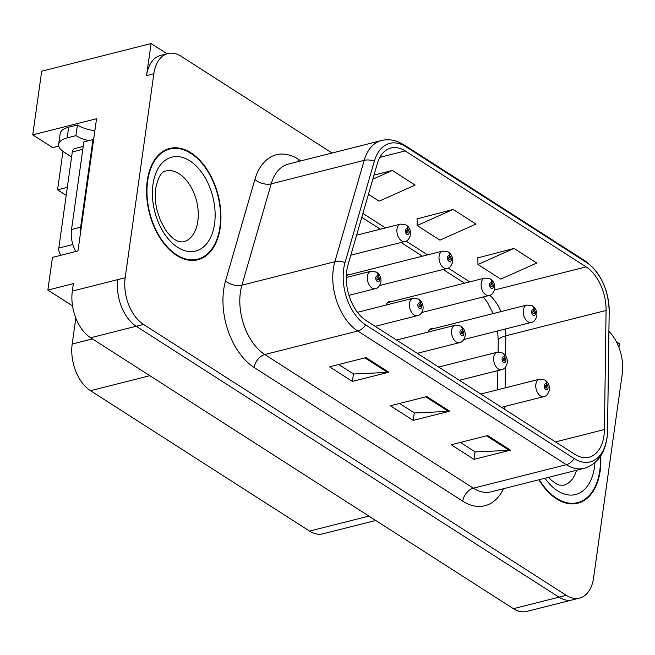 <?xml version="1.0" encoding="UTF-8"?>
<svg xmlns="http://www.w3.org/2000/svg" width="655" height="655" viewBox="0 0 655 655"><rect width="100%" height="100%" fill="white"/><g stroke="black" fill="none" stroke-linecap="round" stroke-linejoin="round"><path stroke-width="0.98" d="M433.651 328.613A9.571 5.92 75.8 0 0 431.514 328.54A9.571 5.92 75.8 0 0 428.214 332.052M391.543 301.627A9.571 5.92 75.8 0 0 389.398 301.554A9.571 5.92 75.8 0 0 386.106 305.066M349.434 274.642A9.571 5.92 75.8 0 0 347.289 274.568A9.571 5.92 75.8 0 0 346.339 274.953M167.033 53.784L151.068 43.558L41.699 71.198L32.75 134.856L96.547 118.727L77.97 250.947L52.449 257.399L47.856 290.083L73.376 283.631L72.32 291.107A35.886 22.196 75.8 0 0 90.627 337.759L513.414 608.692A35.886 22.196 75.8 0 0 526.71 611.442L572.282 599.931A35.886 22.196 75.8 0 1 558.985 597.172A35.886 22.196 75.8 0 0 572.282 599.931L579.569 598.081A35.886 22.196 75.8 0 0 593.577 577.907L622.25 373.907A35.886 22.196 75.8 0 0 608.929 331.332M72.541 305.901L47.856 290.083M618.934 347.445L619.458 343.711L616.371 341.73M332.052 153.024L181.165 56.322A35.886 22.196 75.8 0 0 167.868 53.571A35.886 22.196 75.8 0 0 153.859 73.753L125.187 277.745A35.886 22.196 75.8 0 0 143.486 324.405L136.199 326.247L558.985 597.172L136.199 326.247A35.886 22.196 75.8 0 1 117.892 279.587A35.886 22.196 75.8 0 0 136.199 326.247L90.627 337.759M151.068 43.558L146.564 75.595A35.886 22.196 75.8 0 1 160.573 55.413L167.868 53.571M375.741 520.471L322.858 533.833A35.886 22.196 -104.2 0 1 309.561 531.082L90.488 390.699A35.886 22.196 -104.2 0 1 72.189 344.047L75.833 318.084M58.786 146.065L52.662 147.612L32.75 134.856M66.204 195.378L57.566 189.844L67.326 187.379M62.97 151.403L57.566 189.844M538.901 479.779A57.419 35.509 75.8 0 0 577.743 503.228A57.419 35.509 75.8 0 0 600.16 470.937A57.419 35.509 75.8 0 0 600.733 455.921M220.244 227.481A57.419 35.509 75.8 0 0 207.406 170.046A57.419 35.509 75.8 0 0 169.694 148.431A57.419 35.509 75.8 0 0 147.277 180.723A57.419 35.509 75.8 0 0 160.123 238.15A57.419 35.509 75.8 0 0 197.835 259.773A57.419 35.509 75.8 0 0 220.244 227.481M167.5 149.602A57.419 35.509 75.8 0 0 166.124 149.668M603.959 435.714A38.277 23.67 -104.2 0 1 589.017 457.239A38.277 23.67 -104.2 0 1 574.828 454.308L366.251 320.639A38.277 23.67 -104.2 0 1 347.936 265.177L377.255 163.824A38.277 23.67 -104.2 0 1 390.994 147.997A38.277 23.67 -104.2 0 1 405.183 150.928L586.094 266.863A38.277 23.67 -104.2 0 1 606.08 310.462L604.426 429.541A38.277 23.67 -104.2 0 1 603.959 435.714M606.997 437.663A43.066 26.634 75.8 0 0 607.521 430.72L609.183 311.633A43.066 26.634 75.8 0 0 586.7 262.589L405.781 146.663A43.066 26.634 75.8 0 0 374.365 161.163L345.046 262.516A43.066 26.634 75.8 0 0 365.654 324.913L574.23 458.574A43.066 26.634 75.8 0 0 606.997 437.663M366.047 357.597L329.588 366.808L352.39 381.423L388.849 372.212L366.047 357.597M338.758 364.499L353.61 374.013L387.604 372.4A9.571 6.28 -57.3 0 0 388.849 372.212M353.446 373.907L352.39 381.423M487.672 435.534L451.213 444.753L474.015 459.36L510.474 450.149L487.672 435.534M460.375 442.436L475.235 451.95L509.222 450.337A9.571 6.28 -57.3 0 0 510.474 450.149M475.072 451.852L474.015 459.36M426.855 396.57L390.405 405.781L413.207 420.395L449.666 411.176L426.855 396.57M399.566 403.464L414.427 412.986L448.413 411.373A9.571 6.28 -57.3 0 0 449.666 411.176M414.263 412.879L413.207 420.395M143.486 324.405L566.272 595.329A35.886 22.196 75.8 0 0 579.569 598.081M513.97 248.417L477.945 264.497L500.748 279.112L536.773 263.032L513.97 248.417L477.872 257.865M368.438 194.322L379.13 201.175L415.147 185.095L392.345 170.48L373.989 175.114M453.154 209.444L417.137 225.525L439.939 240.139L475.956 224.059L453.154 209.444L417.063 218.893M417.137 225.525L417.063 218.573M477.945 264.497L477.872 257.538M392.345 170.48L372.81 179.2M194.109 260.379A57.419 35.509 75.8 0 0 195.346 259.781M574.017 503.834A57.419 35.509 75.8 0 0 575.262 503.236M350.826 255.172L404.896 241.507A8.973 5.551 -104.2 0 1 399.001 238.125A8.973 5.551 -104.2 0 1 396.995 229.152A8.973 5.551 -104.2 0 1 400.5 224.108L405.969 224.902A5.985 4.036 119.9 0 1 407.549 228.931A2.988 1.85 75.8 0 0 405.355 230.437A2.988 1.85 75.8 0 0 406.878 234.326A2.988 1.85 75.8 0 0 409.154 232.869A2.988 1.85 75.8 0 0 407.713 229.037L407.435 230.609A1.195 0.737 -104.2 0 1 408.016 232.14A1.195 0.737 -104.2 0 1 407.549 232.812A1.195 0.737 -104.2 0 1 406.763 232.361A1.195 0.737 -104.2 0 1 406.493 231.166A1.195 0.737 -104.2 0 1 406.96 230.494A1.195 0.737 -104.2 0 1 407.369 230.568L407.549 228.931M406.599 230.822L407.435 230.609M407.713 229.037A5.985 3.807 -54.7 0 0 406.616 225.312A5.985 3.807 -54.7 0 0 406.296 225.123M406.632 230.748L407.369 230.568M348.968 295.339L375.315 288.675A8.973 5.551 -104.2 0 1 369.42 285.302A8.973 5.551 -104.2 0 1 367.414 276.328A8.973 5.551 -104.2 0 1 370.918 271.276L376.388 272.071A5.985 4.036 119.9 0 1 377.968 276.107A2.988 1.85 75.8 0 0 375.773 277.605A2.988 1.85 75.8 0 0 377.296 281.494A2.988 1.85 75.8 0 0 379.572 280.045A2.988 1.85 75.8 0 0 378.131 276.214L377.853 277.777A1.195 0.737 -104.2 0 1 378.434 279.317A1.195 0.737 -104.2 0 1 377.968 279.988A1.195 0.737 -104.2 0 1 377.182 279.538A1.195 0.737 -104.2 0 1 376.912 278.342A1.195 0.737 -104.2 0 1 377.378 277.663A1.195 0.737 -104.2 0 1 377.788 277.736L377.968 276.107M377.018 277.99L377.853 277.777M378.131 276.214A5.985 3.807 -54.7 0 0 377.034 272.48A5.985 3.807 -54.7 0 0 376.715 272.292M377.051 277.925L377.788 277.736M379.671 285.506L447.005 268.493A8.973 5.551 -104.2 0 1 441.118 265.111A8.973 5.551 -104.2 0 1 439.112 256.138A8.973 5.551 -104.2 0 1 442.608 251.094L448.077 251.888A5.985 4.036 119.9 0 1 449.658 255.917A2.988 1.85 75.8 0 0 447.463 257.423A2.988 1.85 75.8 0 0 448.994 261.312A2.988 1.85 75.8 0 0 451.27 259.855A2.988 1.85 75.8 0 0 449.821 256.023L449.551 257.595A1.195 0.737 -104.2 0 1 450.124 259.126A1.195 0.737 -104.2 0 1 449.658 259.798A1.195 0.737 -104.2 0 1 448.871 259.347A1.195 0.737 -104.2 0 1 448.609 258.152A1.195 0.737 -104.2 0 1 449.076 257.481A1.195 0.737 -104.2 0 1 449.486 257.554L449.658 255.917M448.708 257.808L449.551 257.595M449.821 256.023A5.985 3.807 -54.7 0 0 448.724 252.298A5.985 3.807 -54.7 0 0 448.413 252.109M448.749 257.734L449.486 257.554M421.779 312.492L489.121 295.479A8.973 5.551 -104.2 0 1 483.226 292.097A8.973 5.551 -104.2 0 1 481.22 283.124A8.973 5.551 -104.2 0 1 484.725 278.08L490.194 278.874A5.985 4.036 119.9 0 1 491.766 282.903A2.988 1.85 75.8 0 0 489.58 284.409A2.988 1.85 75.8 0 0 491.103 288.298A2.988 1.85 75.8 0 0 493.379 286.841A2.988 1.85 75.8 0 0 491.938 283.009L491.659 284.581A1.195 0.737 -104.2 0 1 492.241 286.112A1.195 0.737 -104.2 0 1 491.774 286.784A1.195 0.737 -104.2 0 1 490.988 286.333A1.195 0.737 -104.2 0 1 490.718 285.138A1.195 0.737 -104.2 0 1 491.184 284.466A1.195 0.737 -104.2 0 1 491.594 284.54L491.766 282.903M490.816 284.794L491.659 284.581M491.938 283.009A5.985 3.807 -54.7 0 0 490.832 279.284A5.985 3.807 -54.7 0 0 490.521 279.096M490.857 284.72L491.594 284.54M463.896 339.478L531.23 322.465A8.973 5.551 -104.2 0 1 525.335 319.083A8.973 5.551 -104.2 0 1 523.329 310.11A8.973 5.551 -104.2 0 1 526.833 305.066L532.302 305.86A5.985 4.036 119.9 0 1 533.882 309.889A2.988 1.85 75.8 0 0 531.688 311.395A2.988 1.85 75.8 0 0 533.211 315.284A2.988 1.85 75.8 0 0 535.487 313.827A2.988 1.85 75.8 0 0 534.046 309.995L533.776 311.567A1.195 0.737 -104.2 0 1 534.349 313.098A1.195 0.737 -104.2 0 1 533.882 313.77A1.195 0.737 -104.2 0 1 533.096 313.319A1.195 0.737 -104.2 0 1 532.826 312.124A1.195 0.737 -104.2 0 1 533.293 311.452A1.195 0.737 -104.2 0 1 533.702 311.526L533.882 309.889M532.933 311.78L533.776 311.567M534.046 309.995A5.985 3.807 -54.7 0 0 532.949 306.27A5.985 3.807 -54.7 0 0 532.638 306.081M532.965 311.706L533.702 311.526M375.151 326.346L417.423 315.661A8.973 5.551 -104.2 0 1 411.536 312.288A8.973 5.551 -104.2 0 1 409.531 303.306A8.973 5.551 -104.2 0 1 413.027 298.262L418.496 299.057A5.985 4.036 119.9 0 1 420.076 303.093A2.988 1.85 75.8 0 0 417.882 304.591A2.988 1.85 75.8 0 0 419.413 308.48A2.988 1.85 75.8 0 0 421.689 307.031A2.988 1.85 75.8 0 0 420.24 303.2L419.97 304.763A1.195 0.737 -104.2 0 1 420.543 306.303A1.195 0.737 -104.2 0 1 420.076 306.974A1.195 0.737 -104.2 0 1 419.29 306.524A1.195 0.737 -104.2 0 1 419.028 305.328A1.195 0.737 -104.2 0 1 419.495 304.649A1.195 0.737 -104.2 0 1 419.904 304.722L420.076 303.093M419.126 304.976L419.97 304.763M420.24 303.2A5.985 3.807 -54.7 0 0 419.143 299.466A5.985 3.807 -54.7 0 0 418.832 299.278M419.167 304.911L419.904 304.722M417.26 353.332L459.54 342.647A8.973 5.551 -104.2 0 1 453.645 339.274A8.973 5.551 -104.2 0 1 451.639 330.292A8.973 5.551 -104.2 0 1 455.143 325.248L460.612 326.043A5.985 4.036 119.9 0 1 462.184 330.079A2.988 1.85 75.8 0 0 459.998 331.577A2.988 1.85 75.8 0 0 461.521 335.466A2.988 1.85 75.8 0 0 463.797 334.017A2.988 1.85 75.8 0 0 462.356 330.185L462.078 331.749A1.195 0.737 -104.2 0 1 462.659 333.28A1.195 0.737 -104.2 0 1 462.193 333.96A1.195 0.737 -104.2 0 1 461.407 333.51A1.195 0.737 -104.2 0 1 461.136 332.306A1.195 0.737 -104.2 0 1 461.603 331.635A1.195 0.737 -104.2 0 1 462.012 331.708L462.184 330.079M461.235 331.962L462.078 331.749M462.356 330.185A5.985 3.807 -54.7 0 0 461.251 326.452A5.985 3.807 -54.7 0 0 460.94 326.264M461.276 331.897L462.012 331.708M459.376 380.318L501.648 369.633A8.973 5.551 -104.2 0 1 495.753 366.26A8.973 5.551 -104.2 0 1 493.747 357.278A8.973 5.551 -104.2 0 1 497.251 352.234L502.721 353.029A5.985 4.036 119.9 0 1 504.301 357.065A2.988 1.85 75.8 0 0 502.107 358.563A2.988 1.85 75.8 0 0 503.63 362.452A2.988 1.85 75.8 0 0 505.906 361.003A2.988 1.85 75.8 0 0 504.465 357.171L504.194 358.735A1.195 0.737 -104.2 0 1 504.768 360.266A1.195 0.737 -104.2 0 1 504.301 360.946A1.195 0.737 -104.2 0 1 503.515 360.496A1.195 0.737 -104.2 0 1 503.245 359.292A1.195 0.737 -104.2 0 1 503.711 358.621A1.195 0.737 -104.2 0 1 504.121 358.694L504.301 357.065M503.351 358.948L504.194 358.735M504.465 357.171A5.985 3.807 -54.7 0 0 503.367 353.438A5.985 3.807 -54.7 0 0 503.056 353.25M503.384 358.883L504.121 358.694M501.484 407.304L543.756 396.619A8.973 5.551 -104.2 0 1 537.87 393.237A8.973 5.551 -104.2 0 1 535.864 384.264A8.973 5.551 -104.2 0 1 539.36 379.22L544.837 380.015A5.985 4.036 119.9 0 1 546.409 384.051A2.988 1.85 75.8 0 0 544.215 385.549A2.988 1.85 75.8 0 0 545.746 389.438A2.988 1.85 75.8 0 0 548.022 387.989A2.988 1.85 75.8 0 0 546.573 384.157L546.303 385.721A1.195 0.737 -104.2 0 1 546.876 387.252A1.195 0.737 -104.2 0 1 546.409 387.932A1.195 0.737 -104.2 0 1 545.623 387.482A1.195 0.737 -104.2 0 1 545.361 386.278A1.195 0.737 -104.2 0 1 545.828 385.607A1.195 0.737 -104.2 0 1 546.237 385.68L546.409 384.051M545.459 385.934L546.303 385.721M546.573 384.157A5.985 3.807 -54.7 0 0 545.476 380.424A5.985 3.807 -54.7 0 0 545.165 380.236M545.5 385.869L546.237 385.68M71.6 156.987L64.149 152.214A23.924 10.349 8 0 1 58.688 144.28A23.924 10.349 8 0 1 67.178 137.869L75.923 135.659L77.429 124.974A23.924 10.349 -172 0 0 94.869 130.705M88.883 140.62A23.924 10.349 8 0 1 75.923 135.659M58.688 144.28L60.186 133.595A23.924 10.349 8 0 1 68.677 127.185L77.429 124.974M80.418 233.54A23.924 14.795 -104.2 0 1 80.647 227.17L92.953 139.589A23.924 14.795 75.8 0 0 93.559 140.039M80.647 227.17L71.534 229.471A23.924 14.795 75.8 0 0 75.759 251.512M92.953 139.589L83.84 141.898L71.534 229.471M600.381 456.453A56.821 35.141 -104.2 0 1 599.783 470.691A56.821 35.141 -104.2 0 1 577.595 502.647A56.821 35.141 -104.2 0 1 539.302 479.681M219.867 227.236A56.821 35.141 -104.2 0 1 197.687 259.192A56.821 35.141 -104.2 0 1 160.369 237.798A56.821 35.141 -104.2 0 1 147.653 180.96A56.821 35.141 -104.2 0 1 169.841 149.012A56.821 35.141 -104.2 0 1 207.16 170.398A56.821 35.141 -104.2 0 1 219.867 227.236M83.201 146.425L74.637 148.595A5.985 3.701 75.8 0 0 72.304 151.952L58.794 248.081A5.985 3.701 75.8 0 0 61.062 255.221M513.414 608.692L566.272 595.329M72.32 291.107L125.187 277.745M90.488 390.699L149.831 375.7M309.561 531.082L368.896 516.083M72.189 344.047L92.437 338.93M503.507 488.72A59.81 36.991 -104.2 0 1 462.758 501.173L254.181 367.512A11.962 7.852 122.7 0 1 264.792 354.527L473.377 488.188A47.848 29.59 75.8 0 0 491.103 491.856L584.072 468.366A47.848 29.59 -104.2 0 1 566.338 464.69A11.962 7.852 -57.3 0 0 574.23 458.574M254.181 367.512A59.81 36.991 -104.2 0 1 223.674 289.756A59.81 36.991 -104.2 0 1 225.557 280.848L254.877 179.495A59.81 36.991 -104.2 0 1 298.508 159.345L300.915 160.893M240.393 292.318A47.848 29.59 75.8 0 0 264.792 354.527L357.761 331.029A47.848 29.59 -104.2 0 1 334.861 261.705L364.188 160.344A47.848 29.59 -104.2 0 1 381.357 140.563L288.397 164.053A47.848 29.59 75.8 0 0 271.219 183.842L241.9 285.195A47.848 29.59 75.8 0 0 240.393 292.318M584.072 468.366C596.779 464.436 604.418 454.398 606.997 438.252L607.545 430.965A11.962 3.733 -179.2 0 0 607.521 430.72M607.545 430.965L609.199 311.878C608.626 289.371 600.545 272.333 584.956 260.772A11.962 7.852 122.7 0 1 586.7 262.589M405.781 146.663A11.962 7.852 -57.3 0 0 404.045 144.837L398.33 141.881C392.623 139.621 386.966 139.179 381.357 140.563M374.365 161.163A11.962 6.46 -163.9 0 0 364.188 160.344L271.219 183.842A11.962 6.46 16.1 0 1 254.877 179.495M345.046 262.516A11.962 6.46 -163.9 0 0 334.861 261.705L241.9 285.195A11.962 6.46 16.1 0 1 225.557 280.848M365.654 324.913A11.962 7.852 122.7 0 1 357.761 331.029L566.338 464.69L473.377 488.188A11.962 7.852 122.7 0 0 462.758 501.173M153.859 73.753L146.564 75.595M298.402 161.531A11.962 7.852 122.7 0 1 298.508 159.345M405.183 150.928L379.908 157.315M604.426 429.541L555.489 441.912M606.08 310.462L505.824 335.794A38.277 23.67 75.8 0 0 505.496 328.966M504.8 409.424L504.841 406.452M505.103 387.883L505.39 367.299M505.545 355.681L505.824 335.794A21.533 6.722 0.8 0 0 498.234 340.796L497.636 330.955M500.96 311.6A38.277 23.67 75.8 0 0 489.809 295.266M586.094 266.863L494.5 290.018M469.717 281.871L448.192 268.075M427.6 254.885L406.075 241.089M385.492 227.899L362.903 213.424M425.75 396.848L448.413 411.373M486.559 435.812L509.222 450.337M364.941 357.876L387.604 372.4M67.178 137.869L68.677 127.185M548.538 477.339L551.535 480.418L556.316 483.849L559.288 485.068L563.505 485.232A36.483 22.565 75.8 0 0 576.564 470.257M594.928 462.651A48.445 29.958 -104.2 0 1 594.462 467.285A48.445 29.958 -104.2 0 1 545.025 478.232M183.588 241.777A36.483 22.565 75.8 0 0 197.835 221.259A36.483 22.565 75.8 0 0 189.672 184.767A36.483 22.565 75.8 0 0 165.707 171.029C161.408 171.495 158.076 177.268 155.71 188.337C154.752 195.174 155.219 202.542 157.11 210.46L160.319 220.162L164.782 228.693C171.217 238.363 177.489 242.718 183.588 241.777M214.545 223.83A48.445 29.958 -104.2 0 1 177.685 247.353A48.445 29.958 -104.2 0 1 152.975 184.374A48.445 29.958 -104.2 0 1 189.844 160.843A48.445 29.958 -104.2 0 1 214.545 223.83M58.794 248.081L72.852 244.528M72.304 151.952L82.8 149.299M584.956 260.772L404.045 144.837M493.125 313.581L487.394 302.315L483.39 296.928M464.542 283.181L443.148 269.467M422.434 256.195L401.04 242.481M380.326 229.209L361.781 217.321M497.554 389.79L497.825 370.599M498.078 352.079L498.234 340.796M404.896 241.507C407.467 241.163 409.342 238.944 410.521 234.858C410.881 230.707 409.572 227.531 406.616 225.312M356.607 235.202L400.5 224.108M375.315 288.675C377.886 288.331 379.761 286.112 380.94 282.027C381.3 277.884 379.99 274.699 377.034 272.48M346.258 277.507L370.918 271.276M447.005 268.493C449.584 268.149 451.459 265.93 452.63 261.844C452.99 257.693 451.688 254.517 448.724 252.298M346.315 275.436L442.608 251.094M489.121 295.479C491.692 295.135 493.567 292.916 494.746 288.83C495.098 284.679 493.796 281.503 490.832 279.284M387.547 302.635L484.725 278.08M531.23 322.465C533.8 322.121 535.675 319.902 536.854 315.816C537.215 311.665 535.913 308.48 532.949 306.27M429.664 329.621L526.833 305.066M417.423 315.661C420.002 315.317 421.877 313.098 423.048 309.013C423.408 304.87 422.107 301.685 419.143 299.466M357.483 312.304L413.027 298.262M459.54 342.647C462.111 342.303 463.986 340.084 465.165 335.999C465.517 331.856 464.215 328.671 461.251 326.452M396.553 340.06L455.143 325.248M501.648 369.633C504.219 369.289 506.094 367.07 507.273 362.985C507.633 358.842 506.331 355.657 503.367 353.438M438.662 367.046L497.251 352.234M543.756 396.619C546.335 396.275 548.21 394.056 549.381 389.971C549.741 385.82 548.44 382.643 545.476 380.424M480.77 394.032L539.36 379.22M577.595 502.647L572.642 503.9M197.687 259.192L192.726 260.444M169.841 149.012L164.88 150.265"/></g></svg>
